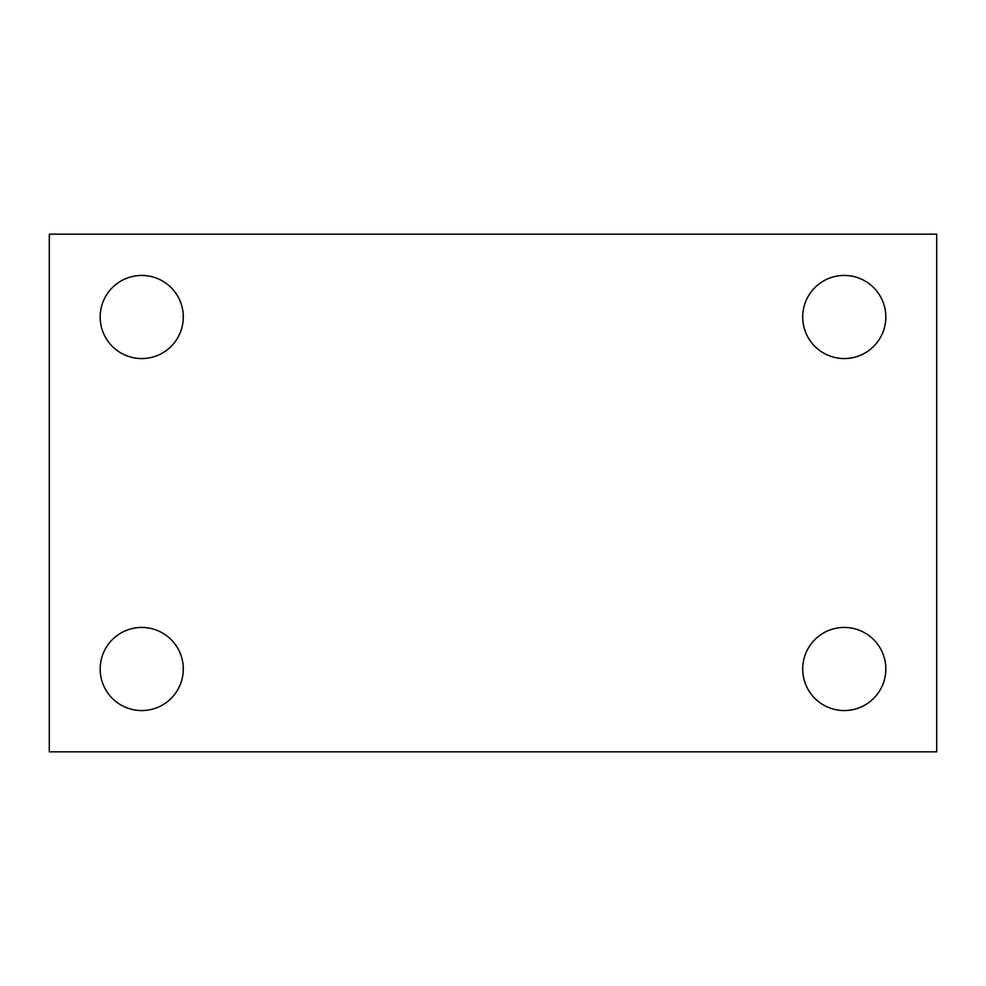 <?xml version="1.0" encoding="UTF-8"?>
<svg xmlns="http://www.w3.org/2000/svg" width="986" height="986" viewBox="0 0 986 986"><rect width="100%" height="100%" fill="white"/><g stroke="black" fill="none" stroke-linecap="round" stroke-linejoin="round"><path stroke-width="1.48" d="M49.3 751.825L49.3 234.175L936.7 234.175L936.7 751.825L49.3 751.825M141.737 710.561A41.56 41.56 0 0 0 183.297 669.001A41.56 41.56 0 0 0 141.737 627.441A41.56 41.56 0 0 0 100.178 669.001A41.56 41.56 0 0 0 141.737 710.561M844.262 710.561A41.56 41.56 0 0 0 885.822 669.001A41.56 41.56 0 0 0 844.262 627.441A41.56 41.56 0 0 0 802.703 669.001A41.56 41.56 0 0 0 844.262 710.561M844.262 358.559A41.56 41.56 0 0 0 885.822 316.999A41.56 41.56 0 0 0 844.262 275.439A41.56 41.56 0 0 0 802.703 316.999A41.56 41.56 0 0 0 844.262 358.559M141.737 358.559A41.56 41.56 0 0 0 183.297 316.999A41.56 41.56 0 0 0 141.737 275.439A41.56 41.56 0 0 0 100.178 316.999A41.56 41.56 0 0 0 141.737 358.559"/></g></svg>
